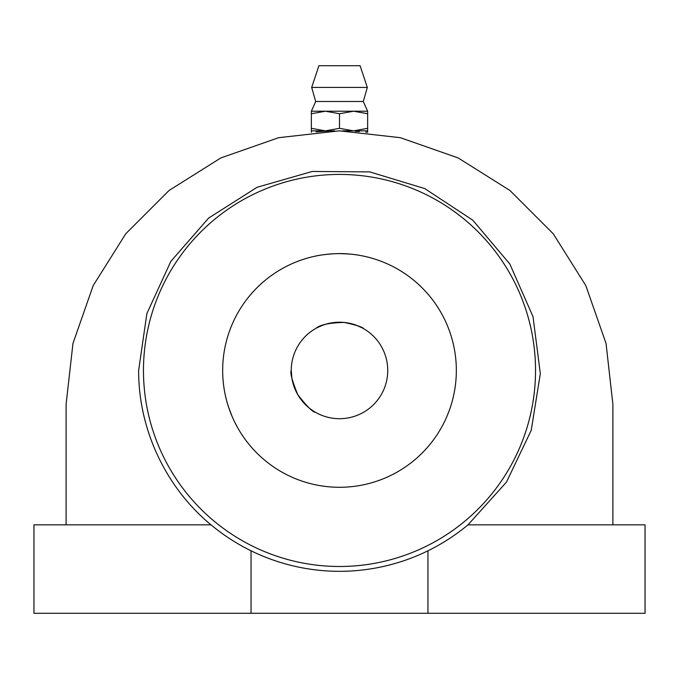<?xml version="1.0" encoding="UTF-8"?>
<svg xmlns="http://www.w3.org/2000/svg" width="679" height="679" viewBox="0 0 679 679"><rect width="100%" height="100%" fill="white"/><g stroke="black" fill="none" stroke-linecap="round" stroke-linejoin="round"><path stroke-width="1.02" d="M311.355 113.733L325.428 111.22L311.355 111.22L311.355 128.331L325.428 130.843L311.355 130.843L311.355 128.331M339.5 113.733L353.572 111.22L325.428 111.22L339.5 113.733L339.5 128.331L325.428 130.843L334.747 130.886M311.678 87.421L318.918 65.71L360.082 65.71L367.322 87.421L311.678 87.421L315.701 101.494L363.299 101.494L367.645 111.22L367.645 128.331L353.572 130.843L342.454 130.86M367.042 132.235L365.642 132.091L367.645 132.295L367.645 130.843L353.572 130.843L339.5 128.331M228.585 407.179L232.277 416.864M313.673 411.202L315.379 412.238C312.705 412.161 306.832 406.297 297.75 394.626C292.14 380.868 289.975 372.813 291.257 370.454A48.243 48.243 0 0 1 363.621 328.678A48.243 48.243 0 0 1 363.621 412.238A48.243 48.243 0 0 1 291.257 370.454L291.885 378.237M291.911 378.373L292.657 381.988M293.846 386.045L295.543 390.332M297.716 394.584L300.194 398.437M300.347 398.649L303.19 402.223M334.679 322.457L330.053 323.145M326.022 324.129L322.423 325.334M322.398 325.343L317.263 327.643M317.127 327.711L315.862 328.398M315.845 328.407C319.97 324.757 329.434 322.771 344.228 322.449C356.288 325.054 362.747 327.125 363.621 328.678L363.146 328.398M362.017 327.787L356.577 325.334M352.97 324.129L348.768 323.111M222.67 370.454A116.83 116.83 0 0 1 397.919 269.274A116.83 116.83 0 0 1 397.919 471.633A116.83 116.83 0 0 1 222.67 370.454M339.5 253.623C347.971 253.793 354.642 254.37 359.514 255.355M359.556 255.355L361.788 255.771M348.751 253.988C333.703 252.376 314.708 256.068 315.379 256.144M467.992 524.842L506.441 482.149L531.233 430.316L540.331 373.594L533.007 316.609L509.844 264.029L472.754 220.166L424.748 188.584L369.775 171.897L312.323 171.447L257.095 187.277L208.614 218.103L170.836 261.381L146.859 313.596L138.643 370.454C138.448 429.298 165.659 487.352 211.008 524.842A200.857 200.857 0 0 0 251.052 550.796L251.052 613.29L645.05 613.29L645.05 524.842L467.992 524.842A200.857 200.857 0 0 1 427.948 550.796L427.948 613.29M612.891 524.842L612.891 404.226L606.033 343.396L585.816 285.613L553.241 233.771L509.954 190.485L458.121 157.918L400.338 137.693L339.5 130.843L278.662 137.693L220.879 157.918L169.046 190.485L125.759 233.771L93.184 285.613L72.967 343.396L66.109 404.226L66.109 524.842M328.237 131.072L324.197 131.268M319.359 131.582L316.227 131.836M315.998 131.853L323.628 131.302M329.935 131.005L332.735 130.928M355.507 131.31L359.327 131.565M367.645 132.295L367.169 132.244M359.089 131.548L355.448 131.31M211.008 524.842L33.95 524.842L33.95 613.29L251.052 613.29M427.948 550.796A200.857 200.857 0 0 1 251.052 550.796M143.464 370.454A196.036 196.036 0 0 1 437.514 200.687A196.036 196.036 0 0 1 437.514 540.229A196.036 196.036 0 0 1 143.464 370.454M367.645 130.843L367.645 128.331M367.645 111.22L353.572 111.22L367.645 113.733M311.355 132.295L311.355 130.843M363.299 101.494L367.322 87.421M315.701 101.494L311.355 111.22"/></g></svg>
